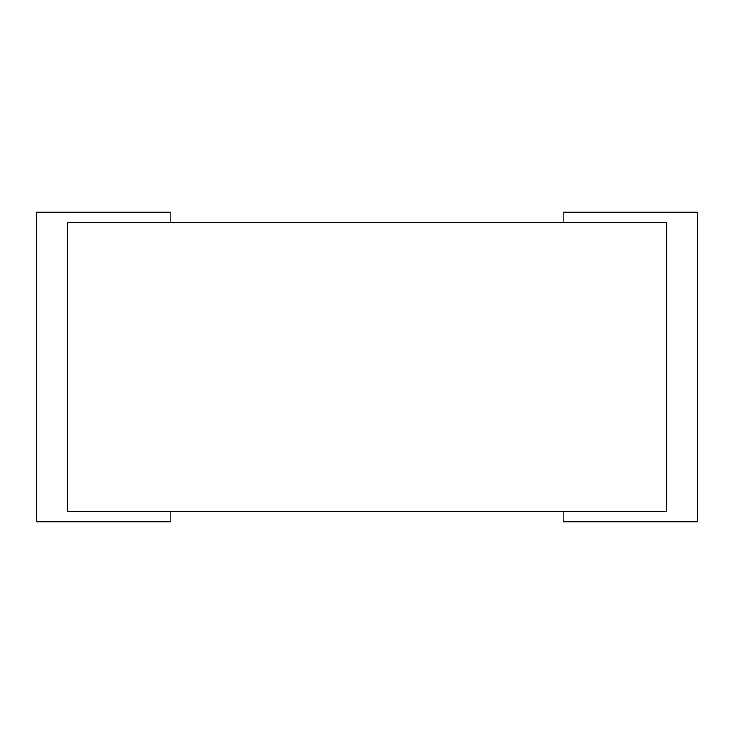 <?xml version="1.0" encoding="UTF-8"?>
<svg xmlns="http://www.w3.org/2000/svg" width="734" height="734" viewBox="0 0 734 734"><rect width="100%" height="100%" fill="white"/><g stroke="black" fill="none" stroke-linecap="round" stroke-linejoin="round"><path stroke-width="0.55" stroke-dasharray="3.67 2.75" d="M67.666 222.494L67.666 511.506L666.334 511.506L666.334 222.494L666.334 511.506L563.116 511.506L563.116 521.828L697.3 521.828L697.3 212.172L563.116 212.172L563.116 222.494L666.334 222.494L67.666 222.494L67.666 511.506L170.884 511.506L170.884 521.828L36.7 521.828L36.7 212.172L170.884 212.172L170.884 222.494L67.666 222.494"/><path stroke-width="1.1" d="M67.666 222.494L67.666 511.506L666.334 511.506L666.334 222.494L666.334 511.506L563.116 511.506L563.116 521.828L697.3 521.828L697.3 212.172L563.116 212.172L563.116 222.494L666.334 222.494L67.666 222.494L67.666 511.506L170.884 511.506L170.884 521.828L36.7 521.828L36.7 212.172L170.884 212.172L170.884 222.494L67.666 222.494"/></g></svg>
